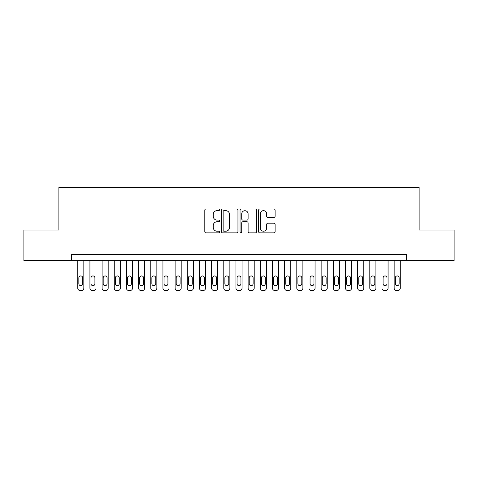 <?xml version="1.0" encoding="UTF-8"?>
<svg xmlns="http://www.w3.org/2000/svg" width="478" height="478" viewBox="0 0 478 478"><rect width="100%" height="100%" fill="white"/><g stroke="black" fill="none" stroke-linecap="round" stroke-linejoin="round"><path stroke-width="0.72" d="M219.527 209.818A0.837 0.837 0 0 0 218.691 208.982L206 208.982A1.195 1.195 0 0 0 204.805 210.177L204.805 231.681A1.195 1.195 0 0 0 206 232.876L218.691 232.876A0.837 0.837 0 0 0 219.527 232.039A0.837 0.837 0 0 0 218.691 231.203L217.048 231.203A3.824 3.824 0 0 1 213.23 227.379L213.23 225.586A3.824 3.824 0 0 1 217.048 221.762L218.691 221.762A0.837 0.837 0 0 0 219.527 220.926A0.837 0.837 0 0 0 218.691 220.089L217.048 220.089A3.824 3.824 0 0 1 213.23 216.271L213.23 214.479A3.824 3.824 0 0 1 217.048 210.655L218.691 210.655A0.837 0.837 0 0 0 219.527 209.818M273.912 217.406A1.195 1.195 0 0 0 275.107 216.211L275.107 210.177A1.195 1.195 0 0 0 273.912 208.982L259.817 208.982A1.195 1.195 0 0 0 258.622 210.177L258.622 231.681A1.195 1.195 0 0 0 259.817 232.876L273.912 232.876A1.195 1.195 0 0 0 275.107 231.681L275.107 224.391A1.195 1.195 0 0 0 273.912 223.196L267.877 223.196A1.195 1.195 0 0 0 266.682 224.391L266.682 228.006A3.197 3.197 0 0 1 263.486 231.203A3.197 3.197 0 0 1 260.295 228.006L260.295 213.851A3.197 3.197 0 0 1 263.486 210.655A3.197 3.197 0 0 1 266.682 213.851L266.682 216.211A1.195 1.195 0 0 0 267.877 217.406L273.912 217.406M71.664 260.48L23.9 260.48L23.9 230.055L58.89 230.055L58.89 187.46L419.11 187.46L419.11 230.055L454.1 230.055L454.1 260.48L406.336 260.48L406.336 254.398L71.664 254.398L71.664 260.48L406.336 260.48M237.954 210.177A1.195 1.195 0 0 0 236.759 208.982L222.664 208.982A1.195 1.195 0 0 0 221.469 210.177L221.469 231.681A1.195 1.195 0 0 0 222.664 232.876L236.759 232.876A1.195 1.195 0 0 0 237.954 231.681L237.954 210.177M241.241 208.982L255.336 208.982A1.195 1.195 0 0 1 256.531 210.177L256.531 231.681A1.195 1.195 0 0 1 255.336 232.876L249.301 232.876A1.195 1.195 0 0 1 248.106 231.681L248.106 222.957A1.195 1.195 0 0 0 246.911 221.762L242.914 221.762A1.195 1.195 0 0 0 241.719 222.957L241.719 232.039A0.837 0.837 0 0 1 240.882 232.876A0.837 0.837 0 0 1 240.046 232.039L240.046 210.177A1.195 1.195 0 0 1 241.241 208.982M223.979 210.655A0.837 0.837 0 0 0 223.142 211.491L223.142 230.366A0.837 0.837 0 0 0 223.979 231.203L225.712 231.203A3.824 3.824 0 0 0 229.536 227.379L229.536 214.479A3.824 3.824 0 0 0 225.712 210.655L223.979 210.655M248.106 213.911A3.197 3.197 0 0 0 244.915 210.714A3.197 3.197 0 0 0 241.719 213.911L241.719 218.9A1.195 1.195 0 0 0 242.914 220.089L246.911 220.089A1.195 1.195 0 0 0 248.106 218.9L248.106 213.911M83.835 260.48L83.835 288.103A2.432 2.432 0 0 1 81.403 290.54L80.184 290.54A2.432 2.432 0 0 1 77.753 288.103L77.753 260.48M82.742 283.723L82.742 277.879A1.948 1.948 0 0 0 80.794 275.937A1.948 1.948 0 0 0 78.846 277.879L78.846 283.723A1.948 1.948 0 0 0 80.794 285.671A1.948 1.948 0 0 0 82.742 283.723M96.006 260.48L96.006 288.103A2.432 2.432 0 0 1 93.574 290.54L92.356 290.54A2.432 2.432 0 0 1 89.924 288.103L89.924 260.48M94.913 283.723L94.913 277.879A1.948 1.948 0 0 0 92.965 275.937A1.948 1.948 0 0 0 91.017 277.879L91.017 283.723A1.948 1.948 0 0 0 92.965 285.671A1.948 1.948 0 0 0 94.913 283.723M108.177 260.48L108.177 288.103A2.432 2.432 0 0 1 105.74 290.54L104.527 290.54A2.432 2.432 0 0 1 102.089 288.103L102.089 260.48M107.078 283.723L107.078 277.879A1.948 1.948 0 0 0 105.13 275.937A1.948 1.948 0 0 0 103.188 277.879L103.188 283.723A1.948 1.948 0 0 0 105.13 285.671A1.948 1.948 0 0 0 107.078 283.723M120.342 260.48L120.342 288.103A2.432 2.432 0 0 1 117.911 290.54L116.692 290.54A2.432 2.432 0 0 1 114.26 288.103L114.26 260.48M119.249 283.723L119.249 277.879A1.948 1.948 0 0 0 117.301 275.937A1.948 1.948 0 0 0 115.353 277.879L115.353 283.723A1.948 1.948 0 0 0 117.301 285.671A1.948 1.948 0 0 0 119.249 283.723M132.514 260.48L132.514 288.103A2.432 2.432 0 0 1 130.082 290.54L128.863 290.54A2.432 2.432 0 0 1 126.431 288.103L126.431 260.48M131.42 283.723L131.42 277.879A1.948 1.948 0 0 0 129.472 275.937A1.948 1.948 0 0 0 127.524 277.879L127.524 283.723A1.948 1.948 0 0 0 129.472 285.671A1.948 1.948 0 0 0 131.42 283.723M144.685 260.48L144.685 288.103A2.432 2.432 0 0 1 142.253 290.54L141.034 290.54A2.432 2.432 0 0 1 138.602 288.103L138.602 260.48M143.591 283.723L143.591 277.879A1.948 1.948 0 0 0 141.643 275.937A1.948 1.948 0 0 0 139.696 277.879L139.696 283.723A1.948 1.948 0 0 0 141.643 285.671A1.948 1.948 0 0 0 143.591 283.723M156.856 260.48L156.856 288.103A2.432 2.432 0 0 1 154.418 290.54L153.205 290.54A2.432 2.432 0 0 1 150.767 288.103L150.767 260.48M155.756 283.723L155.756 277.879A1.948 1.948 0 0 0 153.814 275.937A1.948 1.948 0 0 0 151.867 277.879L151.867 283.723A1.948 1.948 0 0 0 153.814 285.671A1.948 1.948 0 0 0 155.756 283.723M169.027 260.48L169.027 288.103A2.432 2.432 0 0 1 166.589 290.54L165.376 290.54A2.432 2.432 0 0 1 162.938 288.103L162.938 260.48M167.927 283.723L167.927 277.879A1.948 1.948 0 0 0 165.98 275.937A1.948 1.948 0 0 0 164.032 277.879L164.032 283.723A1.948 1.948 0 0 0 165.98 285.671A1.948 1.948 0 0 0 167.927 283.723M181.192 260.48L181.192 288.103A2.432 2.432 0 0 1 178.76 290.54L177.541 290.54A2.432 2.432 0 0 1 175.109 288.103L175.109 260.48M180.098 283.723L180.098 277.879A1.948 1.948 0 0 0 178.151 275.937A1.948 1.948 0 0 0 176.203 277.879L176.203 283.723A1.948 1.948 0 0 0 178.151 285.671A1.948 1.948 0 0 0 180.098 283.723M193.363 260.48L193.363 288.103A2.432 2.432 0 0 1 190.931 290.54L189.712 290.54A2.432 2.432 0 0 1 187.28 288.103L187.28 260.48M192.27 283.723L192.27 277.879A1.948 1.948 0 0 0 190.322 275.937A1.948 1.948 0 0 0 188.374 277.879L188.374 283.723A1.948 1.948 0 0 0 190.322 285.671A1.948 1.948 0 0 0 192.27 283.723M205.534 260.48L205.534 288.103A2.432 2.432 0 0 1 203.102 290.54L201.883 290.54A2.432 2.432 0 0 1 199.446 288.103L199.446 260.48M204.441 283.723L204.441 277.879A1.948 1.948 0 0 0 202.493 275.937A1.948 1.948 0 0 0 200.545 277.879L200.545 283.723A1.948 1.948 0 0 0 202.493 285.671A1.948 1.948 0 0 0 204.441 283.723M217.705 260.48L217.705 288.103A2.432 2.432 0 0 1 215.267 290.54L214.054 290.54A2.432 2.432 0 0 1 211.617 288.103L211.617 260.48M216.606 283.723L216.606 277.879A1.948 1.948 0 0 0 214.658 275.937A1.948 1.948 0 0 0 212.716 277.879L212.716 283.723A1.948 1.948 0 0 0 214.658 285.671A1.948 1.948 0 0 0 216.606 283.723M229.87 260.48L229.87 288.103A2.432 2.432 0 0 1 227.438 290.54L226.219 290.54A2.432 2.432 0 0 1 223.788 288.103L223.788 260.48M228.777 283.723L228.777 277.879A1.948 1.948 0 0 0 226.829 275.937A1.948 1.948 0 0 0 224.881 277.879L224.881 283.723A1.948 1.948 0 0 0 226.829 285.671A1.948 1.948 0 0 0 228.777 283.723M242.041 260.48L242.041 288.103A2.432 2.432 0 0 1 239.609 290.54L238.391 290.54A2.432 2.432 0 0 1 235.959 288.103L235.959 260.48M240.948 283.723L240.948 277.879A1.948 1.948 0 0 0 239 275.937A1.948 1.948 0 0 0 237.052 277.879L237.052 283.723A1.948 1.948 0 0 0 239 285.671A1.948 1.948 0 0 0 240.948 283.723M254.212 260.48L254.212 288.103A2.432 2.432 0 0 1 251.781 290.54L250.562 290.54A2.432 2.432 0 0 1 248.13 288.103L248.13 260.48M253.119 283.723L253.119 277.879A1.948 1.948 0 0 0 251.171 275.937A1.948 1.948 0 0 0 249.223 277.879L249.223 283.723A1.948 1.948 0 0 0 251.171 285.671A1.948 1.948 0 0 0 253.119 283.723M266.383 260.48L266.383 288.103A2.432 2.432 0 0 1 263.946 290.54L262.733 290.54A2.432 2.432 0 0 1 260.295 288.103L260.295 260.48M265.284 283.723L265.284 277.879A1.948 1.948 0 0 0 263.342 275.937A1.948 1.948 0 0 0 261.394 277.879L261.394 283.723A1.948 1.948 0 0 0 263.342 285.671A1.948 1.948 0 0 0 265.284 283.723M278.555 260.48L278.555 288.103A2.432 2.432 0 0 1 276.117 290.54L274.898 290.54A2.432 2.432 0 0 1 272.466 288.103L272.466 260.48M277.455 283.723L277.455 277.879A1.948 1.948 0 0 0 275.507 275.937A1.948 1.948 0 0 0 273.559 277.879L273.559 283.723A1.948 1.948 0 0 0 275.507 285.671A1.948 1.948 0 0 0 277.455 283.723M290.72 260.48L290.72 288.103A2.432 2.432 0 0 1 288.288 290.54L287.069 290.54A2.432 2.432 0 0 1 284.637 288.103L284.637 260.48M289.626 283.723L289.626 277.879A1.948 1.948 0 0 0 287.678 275.937A1.948 1.948 0 0 0 285.73 277.879L285.73 283.723A1.948 1.948 0 0 0 287.678 285.671A1.948 1.948 0 0 0 289.626 283.723M302.891 260.48L302.891 288.103A2.432 2.432 0 0 1 300.459 290.54L299.24 290.54A2.432 2.432 0 0 1 296.808 288.103L296.808 260.48M301.797 283.723L301.797 277.879A1.948 1.948 0 0 0 299.849 275.937A1.948 1.948 0 0 0 297.902 277.879L297.902 283.723A1.948 1.948 0 0 0 299.849 285.671A1.948 1.948 0 0 0 301.797 283.723M315.062 260.48L315.062 288.103A2.432 2.432 0 0 1 312.624 290.54L311.411 290.54A2.432 2.432 0 0 1 308.973 288.103L308.973 260.48M313.968 283.723L313.968 277.879A1.948 1.948 0 0 0 312.02 275.937A1.948 1.948 0 0 0 310.073 277.879L310.073 283.723A1.948 1.948 0 0 0 312.02 285.671A1.948 1.948 0 0 0 313.968 283.723M327.233 260.48L327.233 288.103A2.432 2.432 0 0 1 324.795 290.54L323.582 290.54A2.432 2.432 0 0 1 321.144 288.103L321.144 260.48M326.133 283.723L326.133 277.879A1.948 1.948 0 0 0 324.186 275.937A1.948 1.948 0 0 0 322.244 277.879L322.244 283.723A1.948 1.948 0 0 0 324.186 285.671A1.948 1.948 0 0 0 326.133 283.723M339.398 260.48L339.398 288.103A2.432 2.432 0 0 1 336.966 290.54L335.747 290.54A2.432 2.432 0 0 1 333.315 288.103L333.315 260.48M338.305 283.723L338.305 277.879A1.948 1.948 0 0 0 336.357 275.937A1.948 1.948 0 0 0 334.409 277.879L334.409 283.723A1.948 1.948 0 0 0 336.357 285.671A1.948 1.948 0 0 0 338.305 283.723M351.569 260.48L351.569 288.103A2.432 2.432 0 0 1 349.137 290.54L347.918 290.54A2.432 2.432 0 0 1 345.486 288.103L345.486 260.48M350.476 283.723L350.476 277.879A1.948 1.948 0 0 0 348.528 275.937A1.948 1.948 0 0 0 346.58 277.879L346.58 283.723A1.948 1.948 0 0 0 348.528 285.671A1.948 1.948 0 0 0 350.476 283.723M363.74 260.48L363.74 288.103A2.432 2.432 0 0 1 361.308 290.54L360.089 290.54A2.432 2.432 0 0 1 357.658 288.103L357.658 260.48M362.647 283.723L362.647 277.879A1.948 1.948 0 0 0 360.699 275.937A1.948 1.948 0 0 0 358.751 277.879L358.751 283.723A1.948 1.948 0 0 0 360.699 285.671A1.948 1.948 0 0 0 362.647 283.723M375.911 260.48L375.911 288.103A2.432 2.432 0 0 1 373.473 290.54L372.26 290.54A2.432 2.432 0 0 1 369.823 288.103L369.823 260.48M374.812 283.723L374.812 277.879A1.948 1.948 0 0 0 372.87 275.937A1.948 1.948 0 0 0 370.922 277.879L370.922 283.723A1.948 1.948 0 0 0 372.87 285.671A1.948 1.948 0 0 0 374.812 283.723M388.076 260.48L388.076 288.103A2.432 2.432 0 0 1 385.644 290.54L384.426 290.54A2.432 2.432 0 0 1 381.994 288.103L381.994 260.48M386.983 283.723L386.983 277.879A1.948 1.948 0 0 0 385.035 275.937A1.948 1.948 0 0 0 383.087 277.879L383.087 283.723A1.948 1.948 0 0 0 385.035 285.671A1.948 1.948 0 0 0 386.983 283.723M400.247 260.48L400.247 288.103A2.432 2.432 0 0 1 397.815 290.54L396.597 290.54A2.432 2.432 0 0 1 394.165 288.103L394.165 260.48M399.154 283.723L399.154 277.879A1.948 1.948 0 0 0 397.206 275.937A1.948 1.948 0 0 0 395.258 277.879L395.258 283.723A1.948 1.948 0 0 0 397.206 285.671A1.948 1.948 0 0 0 399.154 283.723"/></g></svg>
